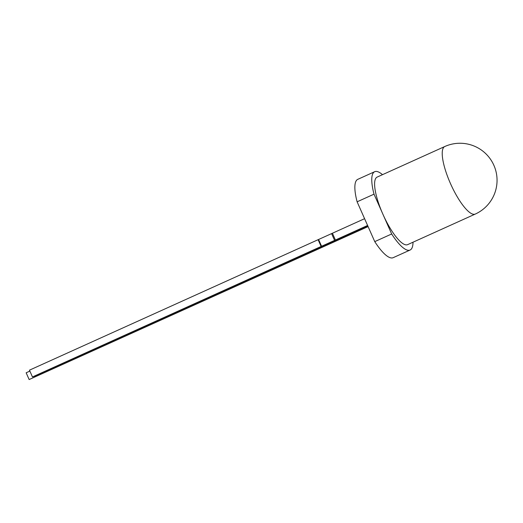 <?xml version="1.0" encoding="UTF-8"?>
<svg xmlns="http://www.w3.org/2000/svg" width="523" height="523" viewBox="0 0 523 523"><rect width="100%" height="100%" fill="white"/><g stroke="black" fill="none" stroke-linecap="round" stroke-linejoin="round"><path stroke-width="0.78" d="M444.733 146.545L377.122 177.101A37.055 10.022 65.7 0 0 382.836 214.077A37.055 10.022 65.7 0 0 407.391 244.731A37.055 10.022 65.7 0 0 407.646 244.633L475.257 214.077A37.055 37.055 0 0 0 493.875 165.294A37.055 37.055 0 0 0 444.733 146.545A37.055 10.022 65.7 0 0 450.453 183.521A37.055 10.022 65.7 0 0 475.002 214.175A37.055 10.022 65.7 0 0 475.257 214.077M410.084 250.04A42.984 11.63 65.7 0 1 409.79 250.151A42.984 11.63 65.7 0 1 391.662 233.984L374.756 241.626A42.984 11.63 65.7 0 0 392.884 257.793A42.984 11.63 65.7 0 0 393.178 257.676L410.084 250.04A42.984 11.63 65.7 0 0 413.013 242.208M382.49 174.675A42.984 11.63 65.7 0 0 374.971 171.583A42.984 11.63 65.7 0 0 374.677 171.701A42.984 11.63 65.7 0 0 374.017 194.17L357.111 201.806L374.756 241.626M367.676 225.648L34.368 376.299L32.459 376.939L29.451 370.166L364.59 218.692M32.459 376.939L321.115 246.47L318.115 239.697M332.419 233.232L335.42 240.005L367.597 225.465M335.42 240.005L321.115 246.47M29.87 371.101L26.15 372.781L29.151 379.554L330.811 243.215L330.49 242.476M29.151 379.554L368.087 226.583M374.677 171.701L357.778 179.343A42.984 11.63 65.7 0 0 357.111 201.806M391.662 233.984L374.017 194.17M344.781 235.997L345.115 236.749L368.009 226.4M345.115 236.749L330.811 243.215M334.576 240.364L331.575 233.591M321.573 246.241L318.572 239.469M344.278 237.102L343.951 236.37M331.275 242.979L330.954 242.267"/></g></svg>
